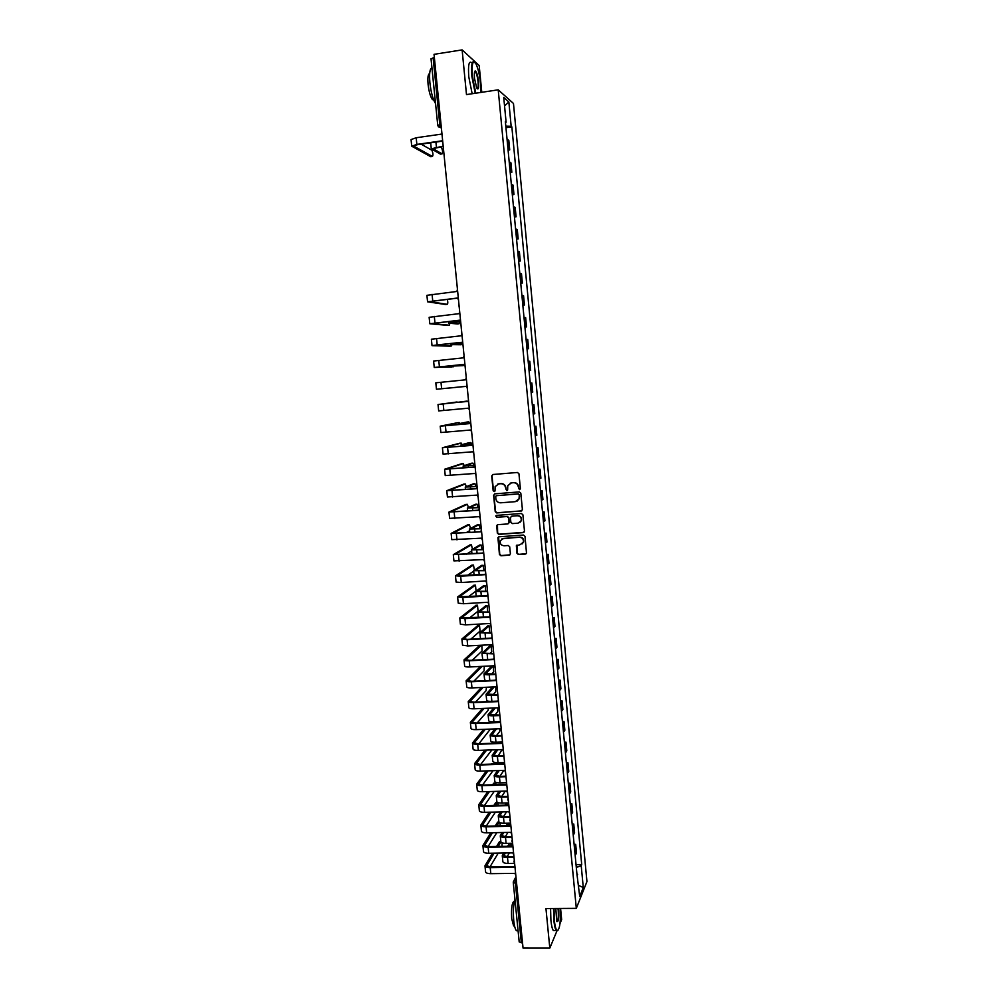 <?xml version="1.0" encoding="UTF-8"?>
<svg xmlns="http://www.w3.org/2000/svg" width="998" height="998" viewBox="0 0 998 998"><rect width="100%" height="100%" fill="white"/><g stroke="black" fill="none" stroke-linecap="round" stroke-linejoin="round"><path stroke-width="1.5" d="M519.509 489.619L520.37 488.571L518.948 473.763L517.438 472.478L492.925 474.499L491.702 475.996L493.162 490.729L494.197 491.627L494.996 491.028L495.145 486.612L498.775 483.893L500.809 483.718C503.479 483.781 505.063 485.14 505.599 487.822L506.834 490.617L507.633 490.006L507.757 485.677L511.425 482.87L513.471 482.695C516.153 482.758 517.75 484.13 518.274 486.799L519.509 489.619M510.19 483.157L513.77 482.57C516.44 482.62 518.037 483.993 518.573 486.662L518.748 488.583L519.983 489.444M492.713 474.537L492.026 475.871L493.474 490.592L494.659 491.465M498.763 483.793L501.121 483.593C503.778 483.643 505.375 485.003 505.899 487.685L506.086 489.581L507.296 490.455M516.964 553.279L518.461 554.551L525.335 554.09L526.507 553.154L524.985 536.325L523.488 535.04L499.05 536.787L497.915 537.66L499.437 554.476L500.921 555.749L509.167 555.187L510.39 553.728L509.704 546.779L508.219 545.494L504.127 545.781C501.121 545.432 499.861 543.773 500.335 540.766L503.404 538.409L519.484 537.273C522.441 537.585 523.725 539.219 523.339 542.176L520.207 544.659L516.353 545.756L516.964 553.279L518.748 554.352L526.158 553.728M576.308 908.355L545.956 908.542L549.811 948.1L523.052 948.088L434.043 54.329L462.124 49.9L466.49 94.585L498.214 89.832L576.308 908.355L586.949 881.546L513.471 103.468L498.214 89.832M521.168 511.076L522.403 509.591L520.819 493.187L519.322 491.914L494.833 493.848L493.611 495.332L495.22 511.65L496.705 512.935L521.867 510.814M522.902 514.793L524.486 531.136L523.251 532.62L498.813 534.367L497.328 533.094L496.717 525.522L497.865 524.661L507.757 523.938L508.98 522.453L508.518 517.825L507.034 516.54L496.73 517.313L495.744 515.978L496.542 515.38L521.405 513.508L522.902 514.793M481.772 92.29L479.19 65.544L462.124 49.9M559.99 923.574L561.649 919.582L560.577 908.454M549.811 948.1L556.884 931.059M522.528 942.848L519.197 941.95L513.284 882.706M431.124 58.907L433.132 57.847L439.781 124.6L441.415 128.393M434.367 57.647L433.132 57.847M507.97 148.976L508.805 149.251L507.907 139.745L507.071 139.446M507.907 139.745L508.818 140.431L509.716 149.912L508.082 150.137M508.805 149.251L509.716 149.912M510.203 172.492L511.837 172.267L510.939 162.824L509.205 161.95M510.103 171.444L511.837 172.267M512.323 194.772L513.958 194.56L513.059 185.141L511.338 184.381M512.236 193.837L513.958 194.56M514.444 216.99L516.066 216.791L515.18 207.397L513.471 206.736M514.369 216.167L516.066 216.791M516.552 239.146L518.174 238.946L517.288 229.577L515.592 229.016M516.477 238.435L518.174 238.946M518.648 261.227L520.27 261.027L519.384 251.696L517.7 251.247M518.586 260.628L520.27 261.027M520.744 283.232L522.366 283.045L521.48 273.739L519.808 273.39M520.694 282.746L522.366 283.045M522.827 305.176L524.449 305.001L523.563 295.72L521.904 295.47M522.79 304.802L524.449 305.001M524.911 327.057L526.532 326.882L525.647 317.626L524 317.489M524.886 326.783L526.532 326.882M526.981 348.863L528.603 348.701L527.73 339.47L526.083 339.432M526.969 348.701L528.603 348.701M529.052 370.607L530.662 370.445L529.788 361.251L528.167 361.313M529.052 370.557L530.662 370.445M531.036 383.045L531.859 382.958L531.036 383.045L531.909 392.239L532.732 392.127L531.859 382.958M531.123 392.339L531.909 392.239M532.296 404.764L533.918 404.614L532.308 404.876M533.182 414.058L534.778 413.746L533.918 404.614M534.354 426.333L535.963 426.183L534.379 426.545M535.24 435.702L536.824 435.303L535.963 426.183M536.4 447.84L538.009 447.703L536.425 448.164M537.298 457.284L538.87 456.785L538.009 447.703M538.433 469.285L540.043 469.147L538.483 469.709M539.344 478.803L540.904 478.204L540.043 469.147M540.467 490.654L542.076 490.529L540.517 491.191M541.39 500.26L542.937 499.561L542.076 490.529M542.5 511.974L544.097 511.849L542.563 512.61M543.423 521.642L544.958 520.844L544.097 511.849M544.521 533.219L546.118 533.107L544.596 533.955M545.444 542.974L546.966 542.076L546.118 533.107M546.53 554.401L548.127 554.289L546.617 555.237M547.465 564.232L548.987 563.234L548.127 554.289M548.538 575.522L550.135 575.422L548.638 576.457M549.486 585.414L550.983 584.329L550.135 575.422M550.547 596.579L552.144 596.48L550.646 597.615M551.495 606.547L552.979 605.374L552.144 596.48M552.543 617.562L554.139 617.475L552.655 618.71M553.503 627.617L554.975 626.345L554.139 617.475M554.539 638.495L556.123 638.408L554.651 639.743M555.499 648.613L556.959 647.253L556.123 638.408M556.522 659.366L558.107 659.279L556.647 660.701M557.483 669.558L558.942 668.099L558.107 659.279M558.493 680.162L560.09 680.1L558.63 681.609M559.479 690.429L560.913 688.882L560.09 680.1M560.464 700.908L562.061 700.846L560.614 702.442M561.45 711.25L562.884 709.603L562.061 700.846M562.435 721.591L564.02 721.529L562.598 723.226M563.433 731.996L564.856 730.262L564.02 721.529M564.394 742.213L565.978 742.15L564.569 743.934M565.392 752.679L566.802 750.858L565.978 742.15M566.353 762.759L567.937 762.709L566.527 764.593M567.363 773.313L568.76 771.392L567.937 762.709M568.299 783.255L569.883 783.218L568.486 785.189M569.309 793.872L570.706 791.876L569.883 783.218M570.245 803.689L571.829 803.652L570.444 805.71M571.268 814.38L572.64 812.285L571.829 803.652M572.191 824.074L573.763 824.036L572.39 826.182M573.214 834.827L574.574 832.644L573.763 824.036M574.112 844.383L575.684 844.358L574.324 846.591M575.147 855.211L576.507 852.941L575.684 844.358M505.45 122.492L506.098 122.23L503.741 97.467L508.855 101.996L511.163 126.309L505.799 126.172M576.308 867.412L581.223 865.74L581.709 864.555L511.849 126.871L511.163 126.309M581.223 865.74L583.281 887.559L579.713 896.516L576.944 874.061M506.098 122.23L505.375 121.644L577.081 875.583L577.605 874.348M505.949 127.707L511.849 126.871M576.046 864.642L581.709 864.555M508.855 101.996L504.539 105.875M578.653 885.438L583.281 887.559M498.775 483.893L497.59 484.155M494.546 493.898L493.923 495.195L495.532 511.487L497.016 512.76L521.455 510.914M519.06 494.871L518.012 493.973L496.505 495.669L495.719 496.268L495.856 498.713C496.38 501.383 497.965 502.743 500.622 502.805L515.317 501.67L519.035 498.775L519.347 494.721L518.012 493.973M496.355 495.694L518.299 493.835M517.101 501.121L519.322 498.626L519.247 496.892M519.347 494.721L519.546 496.742M497.466 524.748L497.64 532.907L499.125 534.192L524.025 532.308M508.469 523.663L509.279 522.278L508.818 517.65L507.333 516.365L496.73 517.313M496.343 515.417L497.041 517.139M518.049 523.177L521.168 520.719C521.592 517.725 520.32 516.078 517.338 515.766L511.65 516.191L510.427 517.675L510.876 522.303L512.373 523.588L518.049 523.177M519.771 522.578L521.455 520.544C521.879 517.563 520.607 515.916 517.625 515.604L517.338 515.766M511.25 516.29L517.625 515.604M517.014 544.983L517.263 553.067M522.104 543.935L523.626 541.976C524.012 539.02 522.727 537.386 519.771 537.086L519.484 537.273M501.944 538.845L519.771 537.086M498.626 536.887L499.736 554.264L501.221 555.549L509.966 554.838M440.642 154.091L442.077 153.879C442.887 152.632 442.725 150.548 441.553 147.642L440.293 146.868M443.075 146.132L431.273 148.827L440.38 154.116M442.077 153.879L433.07 148.652L442.887 146.506M431.011 156.674L432.421 156.474C433.269 155.226 433.095 153.156 431.909 150.274L421.144 144.161M441.765 131.873L441.266 134.156L416.191 137.749L411.051 139.57L411.725 146.145M432.421 156.474L413.559 146.02L417.376 144.698L441.977 141.205M442.863 142.926L441.927 140.843L416.865 144.411L411.725 146.195L430.749 156.711M480.861 92.427L480.562 83.533C479.651 75.124 478.154 68.625 476.071 64.072C472.803 59.319 471.58 63.46 472.403 76.484L475.772 93.188M475.223 93.276L471.879 76.459C471.056 65.207 471.917 60.379 474.487 61.976M474.474 78.281C474.087 73.316 474.424 70.895 475.485 71.008C476.832 72.318 477.855 75.923 478.566 81.811C478.978 88.286 478.366 90.344 476.72 87.999L474.474 78.281M477.169 88.71C478.117 88.647 478.416 86.339 478.054 81.786C477.506 77.008 476.657 73.702 475.51 71.868L474.711 71.544M435.49 103.493C432.895 99.338 431.024 92.465 429.901 82.871C429.128 73.54 429.814 68.55 431.934 67.901M433.594 84.531L433.169 80.202M433.718 100.062L432.408 99.538C430.412 96.806 428.978 91.741 428.08 84.356C427.531 77.482 428.055 73.902 429.664 73.603M472.166 93.737L468.798 76.921C467.962 65.169 468.935 60.454 471.717 62.774M474.998 71.07L475.21 71.906M554.002 908.492L554.327 920.218C554.975 926.394 555.948 929.862 557.246 930.623C559.791 929.288 560.789 921.903 560.215 908.454M557.944 930.485L556.31 930.61C555.212 929.126 554.401 925.72 553.853 920.393L553.516 908.492M558.468 908.467L558.668 910.064C559.042 918.721 558.393 922.489 556.734 921.366L555.811 908.479M556.847 921.578C558.131 920.78 558.593 917 558.194 910.238L557.969 908.467M518.087 930.785L516.403 930.71C515.193 929.225 514.294 925.845 513.733 920.555C513.022 911.885 513.421 904.749 514.918 899.161M517.251 922.414L516.864 918.572M514.606 926.169L513.621 925.919L511.687 918.609C511.126 907.806 512.036 901.992 514.407 901.182M554.95 930.623L553.379 930.623C552.281 929.126 551.457 925.72 550.908 920.405L550.584 908.517M457.408 323.963L459.018 323.789L459.529 321.768M460.215 321.593L448.776 323.127L457.334 323.976M459.018 323.789L450.56 322.965L460.278 321.68M462.199 343.25L450.934 344.622L461.101 344.747L461.6 343.374M461.101 344.747L452.718 344.447L462.224 343.3M463.184 365.642L454.863 365.879L464.27 364.844L453.092 366.054L463.184 365.642L463.596 364.919M465.268 386.476L455.238 387.411L465.392 386.413M467.139 401.483L467.9 401.408M467.9 401.433L456.747 402.444L466.727 401.134M470.083 422.815L458.88 423.701L467.164 422.004M469.459 422.815L468.798 421.855L460.652 423.526L470.083 422.765M472.341 444.122L461.014 444.883L469.247 442.663M471.692 444.098L470.856 442.526L462.773 444.709L472.366 444.035M474.686 465.355L463.134 466.016L471.33 463.272M473.863 465.317L472.915 463.134L464.893 465.841L474.736 465.243M477.081 486.525L465.243 487.074L473.401 483.805M475.984 486.475L474.961 483.681L467.002 486.899L477.069 486.388M479.19 507.658L467.351 508.069L475.472 504.289M478.067 507.583L477.007 504.177L469.11 507.907L479.177 507.495M481.286 528.728L469.459 529.015L477.531 524.711M480.1 528.616L479.04 524.599L471.206 528.84L481.273 528.541M483.381 549.736L471.555 549.886L479.589 545.07M482.096 549.599L481.073 544.97L473.301 549.711L483.356 549.511M485.465 570.681L473.651 570.706L481.647 565.379M484.018 570.519L483.094 565.28L475.397 570.532L485.44 570.432M487.548 591.552L475.734 591.452L483.681 585.626M485.814 591.377L485.115 585.539L477.481 591.278L487.523 591.278M445.707 304.49L447.266 304.315C447.94 303.691 447.965 302.032 447.341 299.3M457.433 289.233L456.934 291.453L426.907 295.321L427.568 301.783M447.266 304.315L429.377 301.633L457.608 298.128M458.519 300.049L457.595 298.003L427.568 301.808L445.607 304.502M447.778 325.36L449.362 325.186L449.886 323.277M459.654 311.438L459.155 313.646L429.14 317.302L429.801 323.751M449.362 325.186L431.61 323.589L459.816 320.271M460.727 322.217L459.804 320.171L429.801 323.764L447.703 325.36M449.836 346.156L451.458 345.994L451.957 344.684M461.849 333.569L461.35 335.765L431.373 339.208L432.022 345.645M451.458 345.994L433.831 345.47L462.012 342.339M462.922 344.322L461.999 342.277L437.199 344.909L432.022 345.657L449.786 346.169M453.541 366.74L436.051 367.301L464.207 364.345L434.242 367.476L451.869 366.915L453.953 366.041M464.045 355.637L463.546 357.82L433.594 361.039L434.242 367.464M464.195 364.307L465.118 366.353M455.612 387.436L436.463 389.232L455.749 387.374M466.241 377.631L465.742 379.801L435.814 382.82L436.463 389.232M466.39 386.276L467.301 388.309M457.496 402.331L438.022 404.527L457.072 401.982M468.424 399.562L467.925 401.72M469.484 410.203L468.573 408.17L438.671 410.914L438.022 404.527M470.607 421.418L470.108 423.576L440.218 426.171L457.521 422.715M459.804 423.489L459.142 422.566L442.027 425.984L470.095 423.526M471.655 432.034L470.744 430.001L440.866 432.533L440.218 426.171M472.778 443.212L472.279 445.358L442.413 447.74L459.616 443.237M462.037 444.584L461.201 443.1L444.21 447.566L472.266 445.283M473.825 453.791L472.915 451.77L443.062 454.09L442.413 447.753M474.936 464.931L474.437 467.076L444.609 469.247L461.7 463.696M464.207 465.617L463.259 463.571L446.405 469.072L474.424 466.964M475.984 475.485L475.073 473.464L445.245 475.584L444.609 469.272M477.094 486.587L476.595 488.721L446.792 490.692L463.771 484.105M466.328 486.587L465.305 483.968L448.576 490.517L476.582 488.583M478.142 497.116L477.231 495.095L447.428 497.004L446.792 490.717M479.24 508.182L478.741 510.302L448.963 512.074L465.841 504.439M468.424 507.508L467.351 504.327L450.747 511.899L478.728 510.14M480.288 518.673L479.377 516.652L449.599 518.361L448.963 512.099M467.6 510.477L466.328 511.076M470.47 528.391L469.384 524.611L452.917 533.206L480.886 531.822L451.133 533.394L467.9 524.723M481.385 529.713L480.874 531.622M482.433 540.168L481.523 538.159L451.77 539.656L451.133 533.419M469.634 530.774L466.066 532.695M483.519 551.17L483.032 553.279L453.292 554.639L469.958 544.945M472.478 549.249L471.418 544.846L455.076 554.451L483.007 553.042M484.566 561.587L483.656 559.591L453.928 560.888L453.304 554.676M471.667 551.008L466.403 554.189M485.652 572.565L485.153 574.661L460.664 576.245L455.45 575.821L472.004 565.118M474.412 570.083L473.451 565.018L457.234 575.646L485.128 574.399M486.687 582.957L485.789 580.948L461.288 582.52L456.086 582.059L455.462 575.858M473.701 571.193L467.164 575.572M487.785 593.897L487.286 595.981L462.81 597.478L457.608 596.941L474.05 585.227M468.187 596.854L476.058 591.053L475.472 585.14L459.379 596.767L487.261 595.694M488.808 604.252L487.91 602.256L463.446 603.728L458.232 603.154L457.608 596.991M489.619 612.373L477.805 612.148L485.727 605.811M487.074 612.211L487.723 611.674L487.136 605.724L479.551 611.974L489.394 612.073M489.893 615.155L489.407 617.238L464.956 618.635L459.741 617.999L476.096 605.275M469.409 618.061L478.079 611.1L477.481 605.2L461.525 617.824L489.369 616.914M490.929 625.484L490.018 623.488L465.592 624.86L460.377 624.199L459.754 618.049M491.353 633.144L479.876 632.769L487.76 625.946M488.421 632.969L489.731 631.796L489.145 625.858L481.622 632.595L491.178 632.819M492.014 636.362L491.515 638.421L467.101 639.73L461.887 638.994L478.117 625.272M470.794 639.194L480.075 631.085L479.489 625.197L463.658 638.807L467.526 639.369L491.478 638.071M493.037 646.654L492.139 644.658L467.725 645.943L462.511 645.17L461.887 639.044M493.212 653.852L481.947 653.341L489.781 646.018M489.881 653.653L491.727 651.856L491.141 645.943L483.681 653.166L493.112 653.49M482.758 659.715L481.947 653.403M472.279 660.239L482.084 651.008L481.859 645.207M494.11 657.495L493.623 659.553L469.235 660.776C465.966 660.888 464.232 660.601 464.008 659.928L479.764 645.307M481.398 645.232L465.779 659.74L469.659 660.377L493.586 659.179M495.133 667.762L494.235 665.766L469.858 666.963C466.59 667.076 464.856 666.776 464.644 666.09L464.02 659.99M495.195 674.486L489.22 674.773C485.964 674.873 484.23 674.561 484.005 673.85L491.802 666.028M491.415 674.274L493.723 671.854L493.137 665.965L485.739 673.675L495.17 674.099M485.989 680.661L484.616 679.888L484.018 673.912M473.85 681.222L484.08 670.881L484.317 666.252M496.218 678.565L495.719 680.611L471.355 681.746C468.099 681.834 466.353 681.522 466.141 680.798L480.5 666.439M482.146 666.365L467.9 680.611L471.78 681.31L495.682 680.212M497.229 688.795L496.33 686.811L471.979 687.909C468.723 688.009 466.977 687.684 466.765 686.936L466.141 680.861M493.024 694.82L495.719 691.801L495.869 686.836M497.291 695.057L491.278 695.319C488.022 695.406 486.288 695.057 486.063 694.296L492.575 686.986M497.777 701.107L491.877 701.357C488.633 701.444 486.899 701.095 486.662 700.309L486.063 694.359M494.235 686.911L487.797 694.121L497.353 694.633M475.497 702.13L486.063 690.691L486.463 687.26M498.301 699.573L497.815 701.619L473.476 702.654C470.22 702.729 468.474 702.38 468.249 701.594L481.423 687.485M483.069 687.41L470.021 701.419L473.9 702.193L497.777 701.182M499.324 709.778L498.426 707.794L474.1 708.805C470.844 708.879 469.097 708.518 468.873 707.719L468.262 701.669M494.671 715.304L497.703 711.686L498.039 707.807M499.487 715.554L493.324 715.803C490.08 715.878 488.346 715.504 488.109 714.68L493.673 707.994M499.911 721.591L493.935 721.828C490.692 721.903 488.945 721.517 488.708 720.681L488.109 714.755M495.332 707.919L489.831 714.506L499.649 715.104M477.194 722.964L488.047 710.451L488.484 708.206M500.385 720.519L499.898 722.552L475.584 723.488C472.341 723.562 470.594 723.176 470.37 722.34L482.496 708.455M484.142 708.38L472.129 722.153L476.009 723.014L499.861 722.09M501.408 730.686L500.509 728.715L476.208 729.625C472.965 729.688 471.218 729.301 470.981 728.44L470.37 722.415M496.368 735.713L499.674 731.522L500.098 728.727M501.769 736L495.37 736.225C492.126 736.287 490.392 735.875 490.155 735.015L494.883 728.927M502.119 742.025L495.969 742.238C492.738 742.287 490.991 741.876 490.754 740.99L490.155 735.089M496.542 728.864L491.877 734.84L495.757 735.738L501.882 735.514M478.94 743.735L490.367 729.089M502.468 741.402L501.969 743.423L477.693 744.271C474.449 744.321 472.703 743.909 472.466 743.023L483.693 729.351M485.34 729.289L474.225 742.836L478.117 743.772L501.944 742.924M503.479 751.531L502.58 749.56L478.316 750.396C475.073 750.434 473.326 750.009 473.089 749.111L472.478 743.098M498.102 756.072L502.031 749.585M503.965 756.372L497.416 756.596C494.172 756.634 492.426 756.197 492.189 755.274L496.193 749.785M504.427 762.385L498.014 762.584C494.771 762.622 493.024 762.173 492.787 761.249L492.189 755.361M497.852 749.723L493.91 755.112L497.79 756.085L503.915 755.885M504.539 762.21L504.052 764.231L479.801 764.992C476.545 765.029 474.811 764.58 474.574 763.645L484.991 750.159M486.637 750.109L476.32 763.458L480.213 764.468L504.015 763.707M505.549 772.327L504.664 770.356L480.412 771.092C477.169 771.13 475.422 770.668 475.185 769.707L474.574 763.72M491.889 749.922L480.712 764.443M499.848 776.357L503.853 770.381M505.986 776.706L499.437 776.893C496.206 776.931 494.459 776.456 494.21 775.483L497.578 770.568M506.585 782.694L500.035 782.881C496.804 782.894 495.058 782.42 494.808 781.434L494.222 775.571M499.237 770.518L495.931 775.309L499.823 776.357L505.936 776.182M491.428 764.106L493.062 764.056M494.022 764.031L491.764 763.657M506.61 782.968L506.111 784.977L481.897 785.651C478.653 785.675 476.907 785.189 476.657 784.203L486.363 770.905M488.01 770.855L478.416 784.016L482.296 785.089L506.086 784.428M507.62 793.048L506.722 791.077L482.508 791.726C479.265 791.751 477.518 791.252 477.281 790.254L476.67 784.291M493 770.706L482.508 785.089M508.007 796.978L501.47 797.14C498.239 797.153 496.493 796.654 496.243 795.631L499.025 791.289M508.593 802.941L502.069 803.103C498.838 803.116 497.091 802.604 496.829 801.569L496.243 795.718M500.684 791.239L497.952 795.468L501.844 796.579L507.945 796.429M505.275 791.127L501.632 796.591M492.6 784.802L493.723 783.205L495.382 783.118M496.243 784.702L495.732 783.106L494.222 784.765M508.668 803.664L508.182 805.66L483.98 806.247C480.737 806.259 478.99 805.735 478.741 804.7L487.81 791.589M489.457 791.551L480.5 804.513L484.379 805.66L508.144 805.087M509.666 813.707L508.78 811.748L484.591 812.31C481.36 812.31 479.614 811.786 479.364 810.725L478.753 804.787M494.197 791.414L484.342 805.66M504.913 805.161L506.996 804.438M507.645 805.099L507.333 804.425L506.547 805.124M510.015 817.187L503.491 817.337C500.26 817.325 498.513 816.788 498.251 815.728L500.534 811.935M510.614 823.138L504.077 823.275C500.859 823.263 499.112 822.726 498.85 821.641L498.264 815.815M502.194 811.898L499.973 815.553L503.865 816.751L509.966 816.614M506.56 811.798L503.429 816.751M493.848 805.436L495.682 802.691L497.353 802.592M498.289 805.324L497.703 802.579L495.482 805.398M510.726 824.298L510.228 826.282L486.063 826.781C482.832 826.768 481.086 826.219 480.824 825.134L489.307 812.197M490.966 812.16L482.57 824.947L486.463 826.169L510.203 825.683M511.725 834.316L510.839 832.357L486.675 832.831C483.444 832.806 481.697 832.257 481.435 831.147L480.836 825.234M495.47 812.06L486.188 826.182M506.248 825.758L507.271 824.099L508.968 823.986M509.791 825.695L509.292 823.974L507.895 825.733M512.024 837.334L505.499 837.459C502.281 837.447 500.534 836.873 500.272 835.763L502.081 832.519M512.61 843.273L506.098 843.385C502.867 843.36 501.121 842.786 500.859 841.651L500.272 835.85M503.753 832.494L501.982 835.588L505.874 836.848L511.962 836.736M507.92 832.407L505.25 836.848M495.17 825.995L497.64 822.127L498.975 822.015M500.235 825.882L499.986 822.739M512.772 844.857L512.286 846.84L488.134 847.252C484.903 847.227 483.157 846.653 482.895 845.506L490.854 832.744M492.513 832.706L484.641 845.318L488.533 846.616L512.248 846.217M513.77 854.849L512.885 852.891L488.746 853.278C485.515 853.253 483.768 852.654 483.506 851.506L482.907 845.605M496.817 832.631L488.059 846.616M499.162 822.252L496.804 825.957M507.645 846.292L509.217 843.609L510.926 843.485M511.812 846.217L511.238 843.472L509.279 846.267M514.02 857.432L507.508 857.532C504.289 857.494 502.543 856.895 502.268 855.735L503.678 853.04M514.319 863.345L508.107 863.432C504.876 863.395 503.129 862.783 502.867 861.611L502.281 855.835M505.337 853.016L503.99 855.56L507.87 856.895L513.958 856.795M509.329 852.953L507.071 856.883M496.555 846.479L499.586 841.501L500.834 841.389M502.031 846.391L502.069 842.836M514.818 865.366L514.319 867.349L490.205 867.661C486.974 867.624 485.228 867.013 484.966 865.815L492.451 853.228M494.11 853.19L486.712 865.64L490.604 867.013L514.294 866.688M515.804 875.333L514.918 873.375L490.816 873.674C487.585 873.624 485.839 873 485.577 871.803L484.978 865.927M498.227 853.128L489.931 867M500.921 841.938L498.189 846.454M516.166 878.951L515.43 883.455L521.355 942.848M516.253 879.774L513.384 881.633L513.271 882.669L516.615 883.442M441.378 127.944L438.159 126.696M573.912 834.079L573.089 825.458M571.966 813.669L571.143 805.012M570.02 793.198L569.197 784.515M568.074 772.652L567.238 763.944M566.115 752.055L565.28 743.323M564.144 731.397L563.321 722.639M562.173 710.676L561.338 701.893M560.202 689.892L559.367 681.085M558.219 669.047L557.383 660.214M556.235 648.139L555.387 639.281M554.239 627.168L553.391 618.273M552.243 606.135L551.395 597.216M550.235 585.04L549.387 576.096M548.226 563.87L547.366 554.9M546.205 542.65L545.345 533.643M544.184 521.355L543.324 512.336M542.151 499.998L541.29 490.954M540.118 478.578L539.257 469.497M538.072 457.096L537.211 447.99M536.026 435.54L535.153 426.408M533.967 413.921L533.094 404.764M529.838 370.495L528.965 361.264M527.767 348.676L526.882 339.42M525.684 326.795L524.798 317.514M523.601 304.839L522.715 295.533M521.505 282.821L520.619 273.477M519.409 260.728L518.511 251.359M517.301 238.572L516.403 229.178M515.18 216.354L514.294 206.923M513.072 194.049L512.174 184.605M510.939 171.693L510.04 162.212M575.846 854.438L575.023 845.83M456.66 281.386L456.847 284.655M458.88 303.704L459.117 306.997M461.101 325.959L461.363 329.29M463.309 348.14L463.621 351.508M465.841 373.626L465.505 370.246M468.037 395.657L467.7 392.276M470.22 417.626L469.883 414.245M472.403 439.519L472.066 436.138M474.574 461.35L474.237 457.97M476.745 483.119L476.408 479.739M478.903 504.813L478.566 501.433M481.061 526.445L480.724 523.064M483.207 548.014L482.87 544.621M485.352 569.509L485.016 566.115M487.486 590.941L487.149 587.548M489.619 612.31L489.269 608.917M491.74 633.618L491.403 630.212M493.848 654.863L493.511 651.445M495.956 676.033L495.619 672.615M498.064 697.14L497.728 693.722M500.16 718.198L499.823 714.768M502.244 739.181L501.907 735.751M504.327 760.102L503.99 756.659M506.41 780.96L506.061 777.517M507.77 799.897L508.132 798.3M509.828 820.618L510.203 819.021M511.887 841.277L512.261 839.692M513.945 861.873L514.307 860.288M441.029 124.426L437.673 125.374L441.366 127.831M513.384 881.633L513.271 882.669M437.773 125.486L431.024 58.757M435.914 142.065L436.413 147.068M416.865 144.411L416.191 137.749M453.816 320.932L453.953 322.292M456.024 342.975L456.111 343.886M468.798 421.855L467.126 422.017M464.07 423.364L464.132 424.075M470.856 442.526L469.185 442.675M466.191 444.659L466.303 445.794M472.915 463.134L471.243 463.272M468.324 465.891L468.474 467.463M474.961 483.681L473.289 483.818M470.432 487.061L470.632 489.057M477.007 504.177L475.335 504.302M472.553 508.169L472.79 510.589M479.04 524.599L477.381 524.723M474.661 529.214L474.936 532.046M481.073 544.97L479.414 545.083M476.757 550.197L477.081 553.453M483.094 565.28L481.435 565.392M478.853 571.106L479.215 574.786M485.115 585.539L483.456 585.639M480.936 591.964L481.348 596.056M432.733 300.835L432.072 294.323M434.966 322.903L434.305 316.403M437.199 344.909L436.538 338.434M439.419 366.84L438.771 360.378M441.64 388.709L440.991 382.271M443.848 410.515L443.199 404.09M459.142 422.566L457.483 422.728M446.056 432.246L445.407 425.834M461.201 443.1L459.554 443.249M448.252 453.903L447.603 447.528M463.259 463.571L461.612 463.708M450.447 475.51L449.799 469.147M465.305 483.968L463.658 484.105M452.63 497.041L451.982 490.692M467.351 504.327L465.704 504.452M454.801 518.511L454.165 512.186M469.384 524.611L467.738 524.736M456.972 539.906L456.336 533.606M471.418 544.846L469.771 544.958M459.142 561.238L458.494 554.963M473.451 565.018L471.805 565.13M461.288 582.52L460.664 576.245M475.472 585.14L473.825 585.24M463.446 603.728L462.81 597.478M487.136 605.724L485.477 605.823M483.02 612.76L483.469 617.251M477.481 605.2L475.834 605.287M465.592 624.86L464.956 618.635M489.145 625.858L487.486 625.958M485.09 633.493L485.577 638.396M479.489 625.197L477.855 625.284M467.725 645.943L467.101 639.73M491.141 645.943L489.494 646.03M487.161 654.164L487.685 659.466M469.858 666.963L469.235 660.776M493.137 665.965L491.49 666.04M489.22 674.773L489.793 680.486M471.979 687.909L471.355 681.746M491.278 695.319L491.877 701.357M474.1 708.805L473.476 702.654M470.233 701.731L470.17 701.107M493.324 715.803L493.935 721.828M476.208 729.625L475.584 723.488M472.341 722.502L472.266 721.828M495.37 736.225L495.969 742.238M492.002 734.528L492.064 735.177M478.316 750.396L477.693 744.271M474.449 743.198L474.374 742.5M497.416 756.596L498.014 762.584M494.035 754.775L494.097 755.461M480.412 771.092L479.801 764.992M476.545 763.844L476.47 763.096M499.437 776.893L500.035 782.881M496.056 774.972L496.131 775.695M482.508 791.726L481.897 785.651M478.628 784.428L478.553 783.63M501.47 797.14L502.069 803.103M498.077 795.094L498.152 795.855M495.345 783.156L493.723 783.205M484.591 812.31L483.98 806.247M480.724 804.937L480.637 804.114M506.959 804.5L505.312 804.538M503.491 817.337L504.077 823.275M500.085 815.179L500.173 815.965M497.303 802.654L495.682 802.691M486.675 832.831L486.063 826.781M482.795 825.396L482.708 824.523M508.905 824.074L507.271 824.099M505.499 837.459L506.098 843.385M502.094 835.189L502.181 836.025M499.025 822.103L497.64 822.127M488.746 853.278L488.134 847.252M484.866 845.793L484.779 844.882M510.851 843.584L509.217 843.609M507.508 857.532L508.107 863.432M504.102 855.149L504.19 856.01M500.846 841.489L499.586 841.501M490.816 873.674L490.205 867.661M486.937 866.127L486.837 865.179M443.174 145.97L443.524 149.488M445.432 168.724L445.782 172.217M447.69 191.391L448.04 194.872M449.948 213.996L450.285 217.464M452.194 236.538L452.531 239.982M454.427 258.993L454.764 262.424M507.832 799.024L508.481 801.756M509.891 819.757L510.552 822.489M511.949 840.441L512.61 843.16M513.995 861.062L514.656 863.769M513.995 880.498L515.954 876.83M430.674 142.814L431.273 148.777M433.456 99.388L432.408 99.538M475.51 71.868L474.561 72.006M516.403 930.71L518.074 930.697M514.544 925.919L513.621 925.919M553.379 930.623L556.31 930.61M448.613 321.506L448.776 323.115M450.834 343.524L450.934 344.622M458.88 423.701L458.968 424.549M461.014 444.896L461.151 446.256M463.134 466.029L463.322 467.9M465.255 487.099L465.492 489.469M467.363 508.107L467.65 510.976M469.459 529.04L469.796 532.421M471.555 549.923L471.954 553.803M473.651 570.744L474.087 575.11M475.734 591.502L476.221 596.367M477.817 612.198L478.354 617.55M479.888 632.832L480.475 638.67"/></g></svg>
